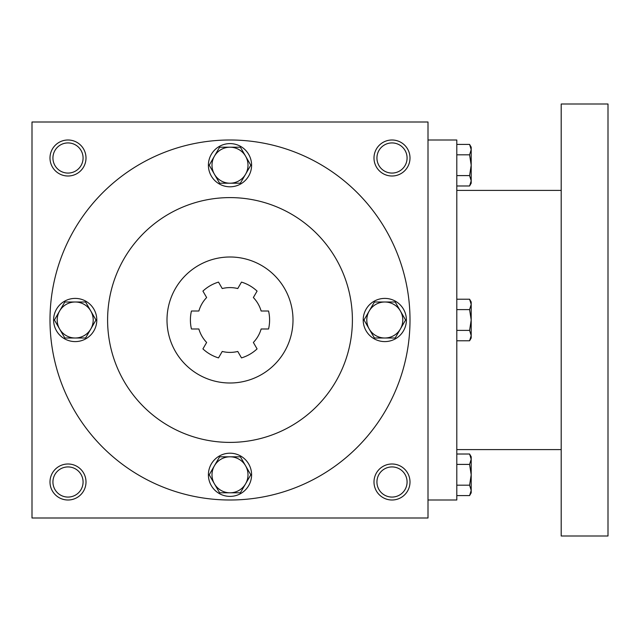 <?xml version="1.0" encoding="UTF-8"?>
<svg xmlns="http://www.w3.org/2000/svg" width="640" height="640" viewBox="0 0 640 640"><rect width="100%" height="100%" fill="white"/><g stroke="black" fill="none" stroke-linecap="round" stroke-linejoin="round"><path stroke-width="0.96" d="M83.08 482A15.08 15.08 0 0 0 60.464 468.944A15.08 15.08 0 0 0 60.464 495.056A15.08 15.08 0 0 0 83.08 482M86 482A18 18 0 0 0 59 466.408A18 18 0 0 0 59 497.592A18 18 0 0 0 86 482M410 158A18 18 0 0 0 383 142.408A18 18 0 0 0 383 173.592A18 18 0 0 0 410 158M407.08 158A15.08 15.08 0 0 0 384.464 144.944A15.08 15.08 0 0 0 384.464 171.056A15.08 15.08 0 0 0 407.08 158M86 158A18 18 0 0 0 59 142.408A18 18 0 0 0 59 173.592A18 18 0 0 0 86 158M83.08 158A15.08 15.08 0 0 0 60.464 144.944A15.08 15.08 0 0 0 60.464 171.056A15.08 15.08 0 0 0 83.08 158M428 518L32 518L32 122L428 122L428 518M410 482A18 18 0 0 0 383 466.408A18 18 0 0 0 383 497.592A18 18 0 0 0 410 482M167 320A63 63 0 0 1 261.504 265.44A63 63 0 0 1 261.504 374.56A63 63 0 0 1 167 320M268.56 311L261.128 311A32.4 32.4 0 0 0 253.36 297.544L257.08 291.104A39.6 39.6 0 0 0 241.488 282.104L237.768 288.544A32.4 32.4 0 0 0 222.232 288.544L218.512 282.104A39.6 39.6 0 0 0 202.92 291.104L206.64 297.544A32.4 32.4 0 0 0 198.872 311L191.44 311A39.6 39.6 0 0 0 191.44 329L198.872 329A32.4 32.4 0 0 0 206.64 342.456L202.92 348.896A39.6 39.6 0 0 0 218.512 357.896L222.232 351.456A32.4 32.4 0 0 0 237.768 351.456L241.488 357.896A39.6 39.6 0 0 0 257.08 348.896L253.36 342.456A32.4 32.4 0 0 0 261.128 329L268.56 329A39.6 39.6 0 0 0 268.56 311A39.6 39.6 0 0 1 268.56 329M218.512 357.896A39.6 39.6 0 0 1 202.92 348.896M191.44 329A39.6 39.6 0 0 1 191.44 311M107.6 320A122.4 122.4 0 0 1 291.2 214A122.4 122.4 0 0 1 291.2 426A122.4 122.4 0 0 1 107.6 320M50 320A180 180 0 0 1 320 164.112A180 180 0 0 1 320 475.888A180 180 0 0 1 50 320M407.08 482A15.08 15.08 0 0 0 384.464 468.944A15.08 15.08 0 0 0 384.464 495.056A15.08 15.08 0 0 0 407.08 482M428 140L456.8 140L456.8 500L428 500M561.2 104L561.2 536L608 536L608 104L561.2 104M456.8 144.416L469.592 144.416L471.2 149.608L469.592 144.416L471.2 147.2L471.2 180.792L469.592 175.592L456.8 175.592M469.592 185.984L471.2 183.2L471.2 180.792L469.592 185.984L456.8 185.984M471.2 149.608L469.592 154.808L456.8 154.808M469.592 175.592L471.2 165.2L469.592 154.808M456.8 299.216L469.592 299.216L471.2 304.408L469.592 299.216L471.2 302L471.2 335.592L469.592 330.392L456.8 330.392M469.592 340.784L471.2 338L471.2 335.592L469.592 340.784L456.8 340.784M471.2 304.408L469.592 309.608L456.8 309.608M469.592 330.392L471.2 320L469.592 309.608M456.8 454.016L469.592 454.016L471.2 459.208L469.592 454.016L471.2 456.8L471.2 490.392L469.592 485.192L456.8 485.192M469.592 495.584L471.2 492.8L471.2 490.392L469.592 495.584L456.8 495.584M471.2 459.208L469.592 464.408L456.8 464.408M469.592 485.192L471.2 474.8L469.592 464.408M240.392 147.2L250.784 165.2L245.592 174.2A18 18 0 0 0 230 147.2A18 18 0 0 0 214.408 174.2A18 18 0 0 0 245.592 174.2L240.392 183.2L219.608 183.2L209.216 165.2L219.608 147.2L240.392 147.2M208.4 165.2A21.6 21.6 0 0 0 240.8 183.904A21.6 21.6 0 0 0 240.8 146.496A21.6 21.6 0 0 0 208.4 165.2M395.192 302L405.584 320L400.392 329A18 18 0 0 0 384.8 302A18 18 0 0 0 369.208 329A18 18 0 0 0 400.392 329L395.192 338L374.408 338L364.016 320L374.408 302L395.192 302M363.2 320A21.6 21.6 0 0 0 395.6 338.704A21.6 21.6 0 0 0 395.6 301.296A21.6 21.6 0 0 0 363.2 320M240.392 456.8L250.784 474.8L245.592 483.8A18 18 0 0 0 230 456.8A18 18 0 0 0 214.408 483.8A18 18 0 0 0 245.592 483.8L240.392 492.8L219.608 492.8L209.216 474.8L219.608 456.8L240.392 456.8M208.4 474.8A21.6 21.6 0 0 0 240.8 493.504A21.6 21.6 0 0 0 240.8 456.096A21.6 21.6 0 0 0 208.4 474.8M85.592 302L95.984 320L90.792 329A18 18 0 0 0 75.2 302A18 18 0 0 0 59.608 329A18 18 0 0 0 90.792 329L85.592 338L64.808 338L54.416 320L64.808 302L85.592 302M53.6 320A21.6 21.6 0 0 0 86 338.704A21.6 21.6 0 0 0 86 301.296A21.6 21.6 0 0 0 53.6 320M561.2 190.4L456.8 190.4M561.2 449.6L456.8 449.6"/></g></svg>
